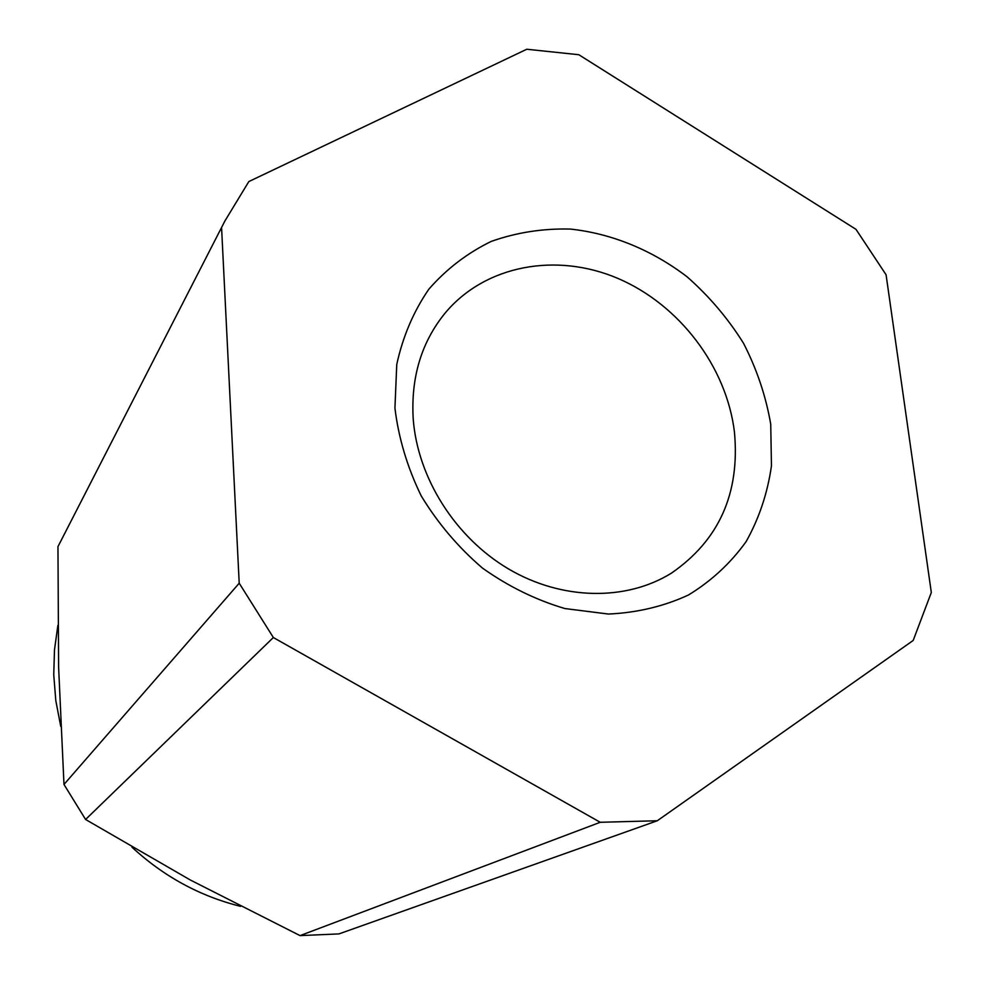 <?xml version="1.0" encoding="UTF-8"?>
<svg xmlns="http://www.w3.org/2000/svg" width="985" height="985" viewBox="0 0 985 985"><rect width="100%" height="100%" fill="white"/><g stroke="black" fill="none" stroke-linecap="round" stroke-linejoin="round"><path stroke-width="1.48" d="M240.599 906.36C199.856 896.178 163.645 876.453 131.978 847.198M60.738 726.376L55.813 700.667L53.744 674.811L54.483 649.854L57.881 625.352M413.208 418.896C417.591 477.885 455.316 537.527 508.617 568.998C561.992 600.394 626.078 601.256 671.302 573.221C719.025 540.383 740.08 493.362 734.453 432.144C726.598 366.765 679.354 304.636 617.866 278.398C556.451 252.209 485.482 264.965 445.331 312.811C421.481 341.98 410.782 377.341 413.208 418.896M770.738 424.264L771.452 465.856C767.586 493.066 759.139 518.307 746.125 541.602C730.611 563.211 711.392 581.015 688.441 595.014C663.742 606.403 637.073 612.744 608.422 614.049L564.861 608.545C535.729 599.902 508.235 586.395 482.379 568.025C458.16 547.204 437.771 523.158 421.223 495.898C407.371 467.432 398.605 438.19 394.936 408.147L396.758 364.487C402.816 336.575 413.528 311.457 428.894 289.122C446.562 268.93 467.358 253.022 491.293 241.387C516.485 232.472 542.846 228.36 570.389 229.074C611.796 233.507 652.205 250.141 687.074 276.797C709.126 296.202 727.94 318.352 743.503 343.236C756.862 369.227 765.936 396.241 770.738 424.264M224.937 220.923L57.955 546.65L224.937 220.923L248.836 181.56L526.766 49.25L578.798 54.717L856.002 229.345L886.081 274.778L931.317 592.477L913.181 640.472L657.303 820.751L600.234 822.29L300.043 935.615L338.951 933.903L657.303 820.751M239.207 583.206L63.988 784.454L85.584 819.483L273.35 637.529L239.207 583.206L221.576 227.658M273.35 637.529L600.234 822.29M85.584 819.483L190.437 880.061L300.043 935.615M57.955 546.65L58.62 667.251L63.988 784.454"/></g></svg>
